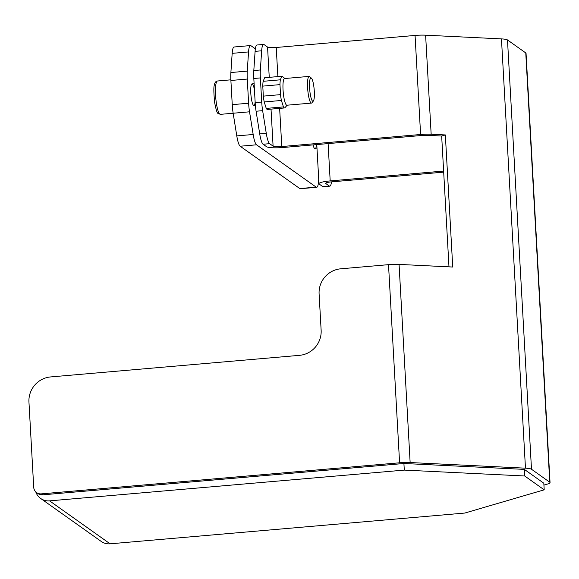 <?xml version="1.0" encoding="UTF-8"?>
<svg xmlns="http://www.w3.org/2000/svg" width="579" height="579" viewBox="0 0 579 579"><rect width="100%" height="100%" fill="white"/><g stroke="black" fill="none" stroke-linecap="round" stroke-linejoin="round"><path stroke-width="0.87" d="M255.136 102.005A10.885 2.07 -95 0 1 253.928 105.559A10.885 2.07 -95 0 1 250.801 93.168A10.885 2.07 -95 0 1 252.046 83.875A10.885 2.07 -95 0 1 254.463 89.998M316.38 144.62A10.885 2.07 -95 0 1 315.114 148.991A10.885 2.07 -95 0 1 313.116 144.902A10.885 2.07 -95 0 0 315.114 148.991L317.024 148.825M264.762 77.731A15.908 3.025 85 0 0 264.712 77.738A15.908 3.025 85 0 0 264.661 77.745L281.857 76.254A15.908 3.025 -95 0 1 281.908 76.247A15.908 3.025 -95 0 1 282.472 76.457A15.908 3.025 -95 0 1 282.516 76.493L284.832 78.512M264.661 77.745L263.141 81.306A15.908 3.025 85 0 0 262.786 86.119L279.983 84.628A15.908 3.025 -95 0 1 280.337 79.815L263.141 81.306M280.337 79.815L281.857 76.254M322.713 186.561A16.74 3.185 85 0 0 323.234 186.727L329.791 186.163A16.74 3.185 -95 0 1 329.263 185.989L322.713 186.561L319.261 184.108A14.062 2.2 -3.2 0 1 318.971 183.702A14.062 2.2 -3.2 0 1 330.189 180.909L443.623 171.066M299.784 188.551A16.74 3.185 85 0 0 300.313 188.718L316.684 187.299A16.74 3.185 -95 0 1 316.163 187.126L299.784 188.551L240.162 146.226L256.54 144.808L316.163 187.126M318.725 179.28L318.609 180.938A16.74 3.185 -95 0 1 316.684 187.299M255.361 48.831L250.996 45.741A16.74 3.185 -95 0 0 250.475 45.567L234.097 46.993A16.74 3.185 85 0 0 232.172 53.348L230.883 72.534A16.74 3.185 85 0 0 230.891 80.474L232.244 104.647A16.74 3.185 85 0 0 233.156 113.223L236.789 135.906A16.74 3.185 85 0 0 240.162 146.226M230.891 80.474L247.269 79.055A16.74 3.185 -95 0 1 247.255 71.116L248.55 51.929A16.74 3.185 -95 0 1 250.475 45.567M247.269 79.055L248.623 103.228L232.244 104.647M256.54 144.808A16.74 3.185 -95 0 1 253.168 134.487L249.535 111.805A16.74 3.185 -95 0 1 248.623 103.228M255.368 105.436L253.928 105.559A10.885 2.07 -95 0 1 250.801 93.168A10.885 2.07 -95 0 1 252.046 83.875L254.109 83.694M287.148 105.197L284.709 107.933A15.908 3.025 -95 0 1 284.658 107.94A15.908 3.025 -95 0 1 283.449 106.912L266.253 108.403A15.908 3.025 85 0 0 267.462 109.431A15.908 3.025 85 0 0 267.512 109.424L284.607 107.94M263.307 96.128A15.908 3.025 85 0 0 264.212 101.962L281.408 100.464A15.908 3.025 -95 0 1 280.504 94.638L263.307 96.128L262.786 86.119M311.379 78.114L309.656 76.609A13.397 2.548 85 0 0 309.15 76.399L284.586 78.534A13.397 2.548 85 0 0 283.109 90.889A13.397 2.548 85 0 0 286.424 105.045A13.397 2.548 85 0 0 286.894 105.219L311.459 103.091A13.397 2.548 85 0 0 311.929 102.794L313.362 101.021A11.718 2.229 -95 0 1 312.537 101.122A11.718 2.229 -95 0 1 309.57 87.61A11.718 2.229 -95 0 1 311.379 78.114A11.718 2.229 -95 0 1 314.165 89.412A11.718 2.229 -95 0 1 313.362 101.021M280.504 94.638L279.983 84.628M283.449 106.912L281.408 100.464M309.15 76.399A13.397 2.548 85 0 0 307.673 88.761A13.397 2.548 85 0 0 310.988 102.91A13.397 2.548 85 0 0 311.459 103.091M264.212 101.962L266.253 108.403M49.591 500.864L404.287 470.097L524.697 475.989L544.195 489.827L464.799 513.052L110.104 543.819L49.591 500.864A14.062 13.628 125.4 0 1 40.675 498.468A14.062 13.628 125.4 0 1 35.775 491.875M40.675 498.468L101.187 541.416A14.062 13.628 -54.6 0 0 110.104 543.819M404.287 470.097L403.918 463.489L42.672 494.828L41.326 493.873L399.59 462.795A14.062 2.2 -3.2 0 1 410.142 462.541L525.464 468.179A14.062 2.2 -3.2 0 1 531.493 469.251L549.76 482.22A14.062 2.2 -3.2 0 1 550.05 482.625A14.062 2.2 -3.2 0 1 547.734 483.986L543.927 485.093M41.326 493.873A7.368 7.143 125.4 0 1 36.658 492.62L37.997 493.576A7.368 7.143 -54.6 0 0 42.672 494.828M403.918 463.489L524.328 469.381L524.697 475.989M544.195 489.827L543.826 483.219L524.328 469.381M400.936 463.75L49.222 494.263M521.896 469.265A7.368 1.151 176.8 0 0 521.788 469.258L406.465 463.62A7.368 1.151 176.8 0 0 406.357 463.613M543.211 482.785L524.943 469.815M36.658 492.62A7.368 7.143 125.4 0 1 33.712 487.236L28.95 402.036A23.442 22.719 125.4 0 1 50.583 376.936L299.502 355.34A23.442 22.719 -54.6 0 0 321.135 330.233L319.101 293.915A23.442 22.719 125.4 0 1 340.742 268.808L388.509 264.661L399.59 462.795M550.05 482.625L526.05 53.333A14.062 2.2 176.8 0 0 525.761 52.928L507.494 39.958A14.062 2.2 176.8 0 0 501.465 38.894L425.616 35.181A14.062 2.2 176.8 0 0 415.063 35.435L276.241 47.478A7.368 1.151 -3.2 0 1 267.556 47.058L264.096 44.605A16.74 3.185 -95 0 0 263.575 44.431L257.025 45.003A16.74 3.185 85 0 0 255.1 51.357L253.812 70.551A16.74 3.185 85 0 0 253.819 78.483L260.369 77.919A16.74 3.185 -95 0 1 260.362 69.979L261.65 50.793A16.74 3.185 -95 0 1 263.575 44.431M448.978 266.847L441.668 136.022L445.345 134.943L452.735 267.035L399.069 264.408A14.062 2.2 176.8 0 0 388.509 264.661M443.688 172.137L331.535 181.864A7.368 1.151 176.8 0 0 325.659 183.326A7.368 1.151 176.8 0 0 325.811 183.536L329.263 185.989M441.668 136.022L427.476 135.327A7.368 1.151 176.8 0 0 421.946 135.457L283.124 147.5A14.062 2.2 -3.2 0 1 266.543 146.69L263.09 144.236L269.64 143.672L273.093 146.125A7.368 1.151 176.8 0 0 281.778 146.545L420.6 134.502A14.062 2.2 -3.2 0 1 431.16 134.248L445.345 134.943M269.64 143.672A16.74 3.185 -95 0 1 266.268 133.344L262.634 110.669A16.74 3.185 -95 0 1 261.722 102.092L255.173 102.657A16.74 3.185 85 0 0 256.084 111.233L259.718 133.915A16.74 3.185 85 0 0 263.09 144.236M255.173 102.657L253.819 78.483M331.514 181.864A16.74 3.185 -95 0 1 329.791 186.163M261.722 102.092L260.369 77.919M217.48 80.995C215.793 81.277 214.78 82.544 214.433 84.795C213.6 86.459 213.673 92.387 214.657 102.577C216.047 109.822 217.176 113.426 218.044 113.375L220.375 114.353A16.74 3.185 -95 0 1 215.612 96.121A16.74 3.185 -95 0 1 217.48 80.995L230.862 79.83M253.168 134.487L236.789 135.906M220.375 114.353L249.535 111.805M232.172 53.348L248.55 51.929M247.255 71.116L230.883 72.534M501.465 38.894L525.464 468.179M531.493 469.251L507.494 39.958M525.761 52.928L549.76 482.22M410.142 462.541L399.069 264.408M330.189 180.909L328.105 143.599M415.063 35.435L420.6 134.502M431.16 134.248L425.616 35.181M281.778 146.545L279.643 108.374M277.869 76.594L276.241 47.478M325.811 183.536L325.782 183.094M267.556 47.058L269.249 77.34M271.023 109.12L273.093 146.125M260.362 69.979L253.812 70.551M256.084 111.233L262.634 110.669M266.268 133.344L259.718 133.915M255.1 51.357L261.65 50.793M281.908 76.247L264.712 77.738M284.658 107.94L267.462 109.431M318.971 183.702L316.785 144.584"/></g></svg>
